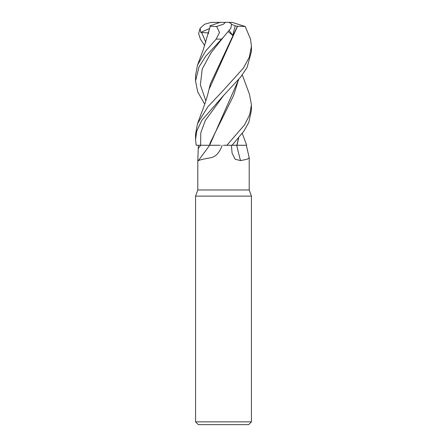 <?xml version="1.0" encoding="UTF-8"?>
<svg xmlns="http://www.w3.org/2000/svg" width="447" height="447" viewBox="0 0 447 447"><rect width="100%" height="100%" fill="white"/><g stroke="black" fill="none" stroke-linecap="round" stroke-linejoin="round"><path stroke-width="0.67" d="M223.5 145.275L246.671 145.275L244.084 145.258L246.671 145.269L242.291 133.413M238.664 138.05L236.999 145.253L244.084 145.258L236.994 145.275M222.181 145.275C219.483 152.874 215.493 157.059 210.213 157.836C204.346 158.858 200.379 159.78 198.312 160.602L198.133 160.886L197.797 160.238L197.797 189.975L195.562 196.116L251.438 196.116L251.438 421.856L195.562 421.856L198.356 424.65L248.644 424.65L251.438 421.856M197.797 189.975L249.202 189.975L251.438 196.116M246.342 145.275L249.202 157.724L247.169 159.255L240.52 160.602L235.217 159.277L232.099 153.187L231.401 145.275M236.938 145.275L236.714 145.275A472.742 294.808 -70.8 0 0 240.52 160.602M198.312 160.602A472.742 449.732 -33.7 0 0 209.582 145.275L210.079 145.275M197.797 160.238L198.367 145.275L209.609 145.275M209.554 145.275L201.016 145.264M198.362 145.275L200.63 145.264L196.183 145.275L195.562 139.453L196.803 131.021L201.848 120.299L223.5 95.569L240.615 77.119L247.096 67.452L251.438 51.405M238.53 138.207L236.815 145.275M209.66 145.275L220.198 145.269M220.254 145.269L209.665 145.253L238.664 79.538M223.5 24.16L216.627 26.474L219.505 32.497L216.158 39.112L205.514 51.243L197.496 65.128L195.562 75.537L195.562 80.935L198.96 67.005L205.905 56.02L223.662 36.894L230.92 28.172L231.49 23.965L229.104 22.35L225.461 22.35L223.5 24.16M242.291 74.9L249.504 94.384L251.438 104.794L249.733 114.594L244.604 124.808L226.869 145.275M232.094 145.275L243.973 131.027L248.845 122.31L251.438 110.197L251.438 104.794M197.496 123.64L203.374 107.95C205.793 101.435 207.665 95.278 208.989 89.478L237.553 26.239L245.207 26.474L250.516 39.112L251.438 46.281L249.348 57.132L243.352 68.123L223.5 90.165L207.827 106.827L197.496 123.64L195.562 134.05L195.562 139.453M204.709 45.644L200.407 39.112L198.63 33.525L200.133 28.172L200.681 32.396L208.486 32.927M197.496 65.128L203.195 49.941L210.246 26.239L216.627 26.474M236.821 145.253L232.116 145.247M209.403 28.642L208.369 33.642M228.411 31.759L232.708 35.408L235.211 25.87L237.396 26.239L210.252 84.153L208.369 92.149M204.709 104.157L197.658 91.803L195.562 80.935M238.53 79.695L233.625 95.44L210.252 142.671L209.509 145.253M200.681 32.396L209.425 28.547M200.133 28.172L204.793 24.166L211.358 22.378L225.461 22.35M209.844 25.87L220.136 22.35M223.5 22.35L232.049 22.35L245.207 26.474M212.99 22.35L211.358 22.378M235.206 25.87L231.58 24.367M229.322 30.603L232.708 35.408M200.642 145.275A469.082 446.251 -33.7 0 1 198.356 148.398M200.63 145.264L200.77 132.804L205.38 120.338L223.656 95.412M216.158 39.112L221.421 39.112M201.536 32.184L205.821 42.32M223.656 36.9L210.967 52.886L202.267 68.866L200.351 84.852L205.821 100.838M249.202 157.724L249.202 189.975M195.562 196.116L195.562 421.856M251.438 51.679L251.438 46.281"/></g></svg>
